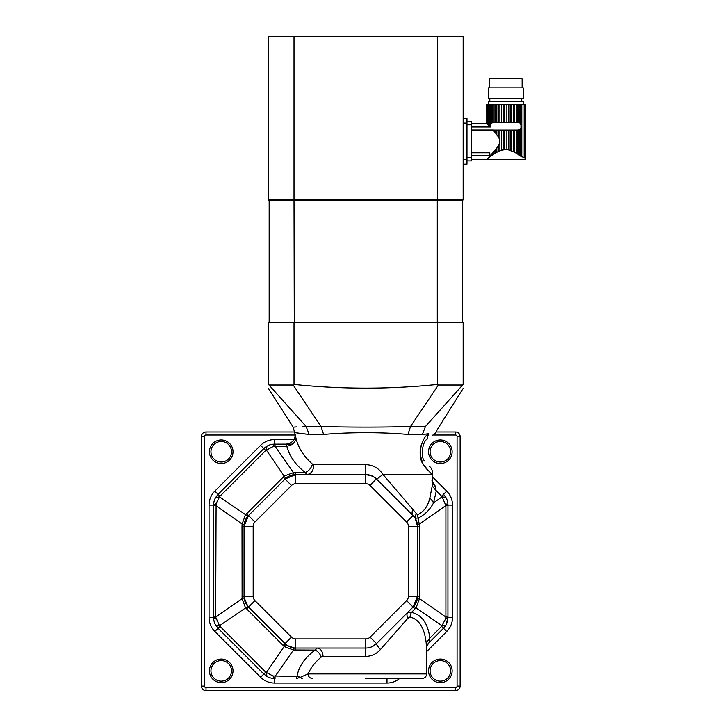 <?xml version="1.0" encoding="UTF-8"?>
<svg xmlns="http://www.w3.org/2000/svg" width="727" height="727" viewBox="0 0 727 727"><rect width="100%" height="100%" fill="white"/><g stroke="black" fill="none" stroke-linecap="round" stroke-linejoin="round"><path stroke-width="1.09" d="M494.06 131.296L494.06 130.078L492.961 130.024L495.351 132.832L495.351 130.078L498.268 130.078L498.268 136.867L496.832 134.74L496.832 130.078M495.351 132.832L496.832 134.74M494.06 130.078L495.351 130.078M499.885 150.834L499.885 130.078L498.268 130.078L498.268 136.867C500.176 139.857 500.176 142.846 498.268 145.818L498.268 151.543L501.421 150.289L501.421 130.078L499.885 130.078M503.111 130.078L504.702 130.078L504.702 149.653L501.421 150.289L503.111 149.871L503.111 130.078L501.421 130.078M504.702 149.653L506.855 149.653L506.855 130.078L504.702 130.078M511.663 150.834L511.663 130.078L513.28 130.078L513.28 151.543L514.716 152.279L508.437 149.871L510.136 150.289L508.437 149.871L508.437 130.078L506.855 130.078M508.437 149.871L506.855 149.653M510.136 150.289L510.136 130.078L508.437 130.078M510.136 130.078L511.663 130.078M513.28 151.543L516.197 153.143L514.716 152.279L514.716 130.078L513.28 130.078M516.197 153.143L516.197 130.078L514.716 130.078L514.716 152.279L517.488 153.96L517.488 130.078L516.197 130.078M517.488 153.96L518.796 154.833L518.796 129.988L517.488 130.078L517.488 153.96L519.914 155.623L517.488 153.96L519.914 155.623L519.914 129.533L517.851 130.078M525.557 159.367L525.557 104.597L525.548 159.367L525.357 158.45L525.548 159.367L525.357 158.45L519.914 155.623L520.959 156.387L520.959 128.27L519.914 129.533L520.959 128.27L520.959 104.597L495.351 104.597L495.351 122.472L496.832 122.472L496.832 104.597M494.06 151.389L495.351 149.853L495.351 153.143L491.634 155.623L495.351 153.143L494.06 153.96L494.06 151.389L488.144 157.913M471.532 159.377L486.763 159.377L487.572 158.522M489.644 156.305L490.543 155.333L489.644 156.305L489.644 157.096L490.543 156.423L490.543 155.333M496.832 147.945L498.268 145.818L498.268 151.543L498.876 151.261L496.832 152.279L496.832 147.945L495.351 149.853M492.961 130.024L471.532 130.024M471.532 155.287L489.798 155.287L489.798 152.77L471.532 152.77M488.798 157.214L488.798 157.75L491.634 155.623L486.899 159.231M486.899 123.454L486.899 104.597M488.798 125.471L487.572 124.163L488.144 124.771L487.572 124.163L487.572 104.597L488.798 104.597L488.798 125.471L489.644 126.38L489.644 104.597L488.798 104.597M488.144 124.771L488.144 104.597M471.532 127.016L490.38 127.016L490.543 104.597L492.752 104.597L492.752 122.563L494.06 122.472L494.06 104.597L492.752 104.597M493.697 122.472L491.634 123.027L490.543 124.399L491.634 123.027L491.634 104.597M492.752 152.888L492.752 154.833L491.634 155.623L491.634 154.133M523.276 104.597L523.276 101.553L488.28 101.553L488.28 104.597M487.172 159.04L488.798 157.75M489.644 104.597L490.543 104.597M490.38 127.016L489.644 126.38M494.06 104.597L495.351 104.597M495.351 122.472L494.06 122.472M495.351 153.143L496.832 152.279M501.421 104.597L501.421 122.472L498.268 122.472L498.268 104.597L498.268 122.472L496.832 122.472M499.885 122.472L499.885 104.597M501.421 122.472L503.111 122.472L503.111 104.597M503.111 122.472L504.702 122.472L504.702 104.597M504.702 122.472L506.855 122.472L506.855 104.597M506.855 122.472L508.437 122.472L508.437 104.597M508.437 122.472L510.136 122.472L510.136 104.597M510.136 122.472L511.663 122.472L511.663 104.597M511.663 122.472L513.28 122.472L513.28 104.597M518.796 104.597L518.796 122.563L517.488 122.472L517.488 104.597L517.488 122.472L514.716 122.472L514.716 104.597L514.716 122.472L513.28 122.472M516.197 122.472L516.197 104.597M518.796 122.563L519.914 123.027L519.914 104.597M519.914 123.027L521.441 125.935L519.914 123.027M520.959 104.597L525.357 104.597M520.959 156.387L519.914 155.623L521.804 156.841L521.804 104.597M489.798 101.553L489.798 98.508M523.276 98.508L488.28 98.508L488.28 87.858L523.276 87.858L523.276 98.508M489.416 87.858L489.416 78.725L522.131 78.725L522.131 87.858M466.97 157.85L471.532 157.85L471.532 124.835L466.97 124.835M466.97 121.791L471.532 121.791L471.532 124.835M471.532 157.85L471.532 160.894L466.97 160.894M503.111 149.871L501.421 150.289M471.532 123.308L486.772 123.326L486.763 104.597M487.572 158.722L488.144 158.268M462.554 385.028L438.363 385.028L437.545 384.438C389.699 389.372 341.863 389.372 294.017 384.438L293.199 385.028L269.008 385.028L268.399 384.438C268.399 389.372 268.399 389.372 268.399 384.438L268.399 322.415L463.163 322.415L463.163 384.438L425.459 426.485C442.661 427.322 442.661 427.322 425.459 426.485C442.661 427.322 442.661 427.322 425.459 426.485L422.378 434.473L407.947 434.473C383.865 432.12 347.833 432.111 323.615 434.473L309.193 434.473L295.944 432.783M437.545 384.438L437.545 322.415M463.163 384.438C463.163 389.372 463.163 389.372 463.163 384.438M294.017 384.438L294.017 322.415M269.008 385.028L306.112 426.485C288.901 427.322 288.901 427.322 306.112 426.485L302.823 426.576M296.452 426.903L294.017 427.103M438.363 385.028L410.537 426.485L407.947 434.473M293.199 385.028L321.025 426.485C347.742 427.312 383.72 427.322 410.537 426.485L425.449 426.495M323.615 434.473L321.025 426.485L306.112 426.495L309.193 434.473M297.725 433.047L306.012 434.119M426.004 434.064L428.049 433.819M295.88 437.772C295.416 442.498 292.408 445.297 286.829 446.187L286.174 444.142C292.09 443.288 295.107 440.071 295.217 434.519L295.88 437.772C298.061 447.459 303.577 456.247 312.446 464.117L313.719 464.626L365.79 464.626C373.296 465.026 379.058 468.342 383.074 474.577L432.756 474.304C432.283 474.958 429.212 471.759 423.523 464.707C416.816 456.71 421.424 437.827 428.521 433.755C439.853 428.494 439.853 428.494 428.521 433.755L422.378 434.473M427.076 439.208C422.505 441.362 420.27 457.247 424.604 461.009L424.595 461C420.288 457.247 422.496 441.371 427.076 439.208C434.137 433.765 434.137 433.765 427.076 439.208C434.137 433.765 434.137 433.765 427.076 439.208L428.485 433.792M421.36 444.715L420.897 446.26M420.479 448.186L420.115 452.503M420.124 452.83L420.251 454.857M420.261 454.92L422.587 462.945M422.614 463.008L423.514 464.689M423.532 464.717L425.949 468.206M426.313 468.642L428.421 470.869M313.719 464.626L313.746 465.453C313.328 470.987 310.992 474.031 306.739 474.577L305.313 472.532C295.507 464.889 289.355 456.111 286.829 446.187L275.042 446.187L275.042 444.142L286.174 444.142M312.446 464.117C311.283 468.079 308.902 470.878 305.313 472.532L295.78 472.532L295.78 474.577L285.02 479.038A15.212 15.212 0 0 1 295.78 474.577L365.79 474.577A15.212 15.212 0 0 1 376.55 479.038L372.887 476.339M383.074 474.577L417.498 514.861C423.868 511.835 428.003 506.128 429.902 497.731L432.256 485.854C433.001 480.02 432.874 478.384 431.874 480.947M372.615 476.194L365.79 474.577A15.212 15.212 0 0 1 376.55 479.038L413.063 515.552A15.212 15.212 0 0 1 417.516 526.312L415.199 518.233L413.063 515.552A15.212 15.212 0 0 1 417.516 526.312L417.516 596.313A15.212 15.212 0 0 1 413.063 607.072L417.516 596.313L419.561 596.313L419.461 598.63L416.144 607.681L411.491 612.416C421.751 614.651 427.876 623.23 429.866 638.142L428.966 642.813L443.497 628.292A15.212 15.212 0 0 0 447.505 621.176M376.704 479.193L382.747 474.64M436.127 431.974L455.556 431.974A4.562 4.562 0 0 1 460.127 436.536L460.127 686.088A4.562 4.562 0 0 1 455.556 690.65L206.014 690.65A4.562 4.562 0 0 1 201.443 686.088L201.443 436.536A4.562 4.562 0 0 1 206.014 431.974L294.962 431.974M413.072 509.091C411.736 511.908 411.736 514.062 413.063 515.552L406.602 522.004L370.088 485.491A6.089 6.089 0 0 0 365.79 483.709L295.78 483.709A6.089 6.089 0 0 0 291.482 485.491L254.968 522.004A6.089 6.089 0 0 0 253.178 526.312L253.178 596.313A6.089 6.089 0 0 0 254.968 600.62L291.482 637.134A6.089 6.089 0 0 0 295.78 638.915L365.79 638.915A6.089 6.089 0 0 0 370.088 637.134L406.602 600.62A6.089 6.089 0 0 0 408.392 596.313L408.392 526.312A6.089 6.089 0 0 0 406.602 522.004M429.902 497.731L433.601 502.775C429.939 509.736 424.804 514.834 418.198 518.069L415.199 518.233L416.08 513.389M417.498 514.861A9.133 6.997 -100.8 0 0 418.198 518.069L419.561 526.312L419.561 596.313M434.864 485.709L436.282 490.898L432.256 485.854M292.418 444.142L274.57 444.142L272.988 446.623L265.691 450.486L219.963 496.223L216.101 503.52L215.665 617.059L219.481 625.765L265.691 672.13L272.988 675.992L296.979 676.428L300.487 677.255L308.057 673.911L426.649 673.911C426.376 676.683 424.859 678.209 422.087 678.473L365.708 678.473M432.738 474.577L432.738 480.402C432.311 481.256 433.165 483.164 435.291 486.127L432.52 483.364M221.226 463.544A11.796 11.796 0 0 1 211.012 445.86A11.796 11.796 0 0 1 231.44 445.86A11.796 11.796 0 0 1 221.226 463.544M440.344 463.544A11.796 11.796 0 0 1 430.13 445.86A11.796 11.796 0 0 1 450.558 445.86A11.796 11.796 0 0 1 440.344 463.544M440.344 682.662A11.796 11.796 0 0 1 430.13 664.969A11.796 11.796 0 0 1 450.558 664.969A11.796 11.796 0 0 1 440.344 682.662M221.226 682.662A11.796 11.796 0 0 1 211.012 664.969A11.796 11.796 0 0 1 231.44 664.969A11.796 11.796 0 0 1 221.226 682.662M302.396 678.473A4.562 2.808 -90 0 1 300.487 677.255L296.643 678.473L296.979 676.428C298.806 666.35 304.867 657.572 315.154 650.092L293.472 649.993L284.411 646.676L245.426 607.681L242.109 598.63L242.009 526.312L242.109 523.994L245.426 514.943L284.411 475.949L293.472 472.632A12.177 1.527 -94.8 0 0 294.499 474.631M295.78 472.532L293.472 472.632L275.042 446.187L272.988 446.623M426.531 648.729L426.176 642.768L429.866 638.142L441.607 626.401L445.469 619.104L445.905 617.059L445.905 505.565L442.089 496.85L445.915 497.495C447.223 499.667 447.896 502.193 447.95 505.092L447.95 617.532L445.915 625.129L443.497 628.292L446.723 631.518L426.649 651.592M417.462 525.021A12.177 1.527 175.2 0 1 419.461 523.994L445.905 505.565L447.95 505.565M399.641 678.473A19.783 19.783 0 0 1 387 683.044L274.57 683.044A19.783 19.783 0 0 1 260.584 677.246L214.847 631.518A19.783 19.783 0 0 1 209.058 617.532L209.058 505.092A19.783 19.783 0 0 1 214.847 491.107L260.584 445.378L263.81 448.604L218.073 494.333L263.81 448.604A15.212 15.212 0 0 1 269.535 445.006A15.212 15.212 0 0 0 263.81 448.604L266.963 446.178C269.135 444.879 271.671 444.197 274.57 444.142L274.57 439.581L294.062 439.581M441.607 496.223L436.282 490.898L433.601 502.775L442.089 496.85L441.607 496.223L443.497 494.333A15.212 15.212 0 0 1 447.096 500.058A15.212 15.212 0 0 0 443.497 494.333L445.915 497.495M365.854 678.473L387 678.473L387 683.044M440.344 462.027A10.269 10.269 0 0 0 449.241 446.623A10.269 10.269 0 0 0 431.447 446.623A10.269 10.269 0 0 0 440.344 462.027M221.226 681.135A10.269 10.269 0 0 0 230.123 665.732A10.269 10.269 0 0 0 212.329 665.732A10.269 10.269 0 0 0 221.226 681.135M221.226 462.027A10.269 10.269 0 0 0 230.123 446.623A10.269 10.269 0 0 0 212.329 446.623A10.269 10.269 0 0 0 221.226 462.027M214.847 631.518L218.073 628.292L263.81 674.02L218.073 628.292L215.655 625.129C214.347 622.957 213.674 620.422 213.62 617.532L213.62 505.092C213.674 502.193 214.347 499.667 215.655 497.495L218.073 494.333L214.847 491.107M440.344 681.135A10.269 10.269 0 0 0 449.241 665.732A10.269 10.269 0 0 0 431.447 665.732A10.269 10.269 0 0 0 440.344 681.135M426.458 645.322L443.497 628.292L441.607 626.401M266.963 446.178L266.327 450.004L285.729 478.366M445.469 503.52L447.95 505.092L452.512 505.092L452.512 617.532A19.783 19.783 0 0 1 446.723 631.518M287.674 645.703L294.499 647.993A12.177 1.527 94.8 0 0 293.472 649.993L275.042 676.428L275.042 678.473L274.57 678.473C271.671 678.427 269.135 677.746 266.963 676.446L263.81 674.02L260.584 677.246M408.392 596.313L417.516 596.313A15.212 15.212 0 0 1 413.063 607.072L376.55 643.586A15.212 15.212 0 0 1 365.79 648.048L295.78 648.048A15.212 15.212 0 0 1 285.02 643.586L248.507 607.072A15.212 15.212 0 0 1 244.054 596.313L244.054 526.312A15.212 15.212 0 0 1 248.507 515.552L285.02 479.038A15.212 15.212 0 0 1 295.78 474.577L295.78 483.709M246.626 513.662L248.507 515.552L244.054 526.312L253.178 526.312M215.655 497.495L219.481 496.85L247.843 516.261M417.462 597.603A12.177 1.527 -175.2 0 0 419.461 598.63L445.905 617.059L447.95 617.059M445.469 619.104L447.95 617.532L452.512 617.532M312.383 678.473C309.757 678.209 308.312 676.683 308.057 673.911C310.902 667.54 315.3 661.915 321.27 657.054L323.079 656.417C322.724 651.337 320.771 648.548 317.208 648.048L315.154 650.092A8.37 5.498 -125.6 0 1 321.27 657.054M274.57 683.044L274.57 678.473L272.988 675.992M413.727 606.363L442.089 625.765L445.915 625.129M209.058 617.532L213.62 617.532L216.101 619.104M213.62 617.059L215.665 617.059L242.109 598.63A12.177 1.527 175.2 0 0 244.108 597.603L247.843 606.363L285.729 644.249L266.327 672.62L266.963 676.446M213.62 505.565L215.665 505.565L242.109 523.994A12.177 1.527 -175.2 0 1 244.108 525.021M209.058 505.092L213.62 505.092L216.101 503.52M215.655 625.129L219.481 625.765L247.843 606.363M371.197 647.048L376.55 643.586L407.838 612.298L411.491 612.416A8.37 6.025 -78.8 0 0 410.028 617.041L407.956 618.214L380.448 649.502C376.604 653.909 371.715 656.208 365.79 656.417L323.079 656.417M253.178 596.313L244.054 596.313L244.108 597.603M367.489 647.948L368.062 647.875M368.825 647.739L370.288 647.366M294.499 647.993L295.78 648.048L295.78 638.915M426.176 642.768C424.423 627.828 419.034 619.25 410.028 617.041M370.088 637.134L376.55 643.586C376.232 644.358 377.531 646.33 380.448 649.502M407.838 612.298C406.647 613.643 406.684 615.615 407.956 618.214M294.017 36.35L268.399 36.35L268.399 199.925L294.017 199.925L294.017 36.35L437.545 36.35L437.545 199.925L463.163 199.925L463.163 36.35L437.545 36.35M294.271 322.415L294.017 199.925L437.545 199.925L437.29 200.688L269.163 200.688L268.399 199.925M463.163 159.604L463.163 164.166L466.97 164.166L466.97 118.519L463.163 118.519L463.163 159.604L466.97 159.604M462.408 322.415L462.408 200.688L463.163 199.925M462.408 200.688L437.29 200.688L437.29 322.415M269.163 322.415L269.163 200.688M524.185 157.686L524.185 104.597M365.79 464.626L365.79 483.709M295.244 435.019L206.014 435.019A1.518 1.518 0 0 0 204.487 436.536L204.487 686.088A1.518 1.518 0 0 0 206.014 687.606L455.556 687.606A1.518 1.518 0 0 0 457.083 686.088L457.083 436.536A1.518 1.518 0 0 0 455.556 435.019L432.956 435.019M428.63 435.019L427.249 435.019M432.738 477.121L446.723 491.107A19.783 19.783 0 0 1 452.512 505.092M260.584 445.378A19.783 19.783 0 0 1 274.57 439.581M455.556 435.019L455.556 431.974A4.562 4.562 0 0 1 460.127 436.536L457.083 436.536M206.014 435.019L206.014 431.974A4.562 4.562 0 0 0 201.443 436.536L204.487 436.536M376.332 478.829L370.088 485.491M443.497 494.333L446.723 491.107M455.556 687.606L455.556 690.65M457.083 686.088L460.127 686.088M204.487 686.088L201.443 686.088M206.014 687.606L206.014 690.65M408.392 526.312L419.561 526.312M263.81 448.604L265.691 450.486M283.139 477.148L291.482 485.491M218.073 494.333L219.963 496.223M254.968 600.62L246.626 608.962M291.482 637.134L283.139 645.476M365.79 638.915L365.79 656.417M248.507 515.552L254.968 522.004M406.602 600.62L414.944 608.962M263.81 674.02L265.691 672.13M218.073 628.292L219.963 626.401M242.009 526.312L244.054 526.312M242.009 596.313L244.054 596.313M295.78 650.092L295.78 648.048M463.163 123.081L466.97 123.081M521.75 101.553L521.75 98.508M525.548 159.377L486.763 159.377M268.399 388.427L293.181 427.185L295.217 434.519M463.163 388.427L437.072 429.948C435.964 432.638 434.401 434.428 432.383 435.319M432.756 474.304C432.592 470.387 431.411 467.697 429.221 466.243M426.649 673.911L426.649 647.966C426.304 647.248 427.076 645.531 428.966 642.813"/></g></svg>

